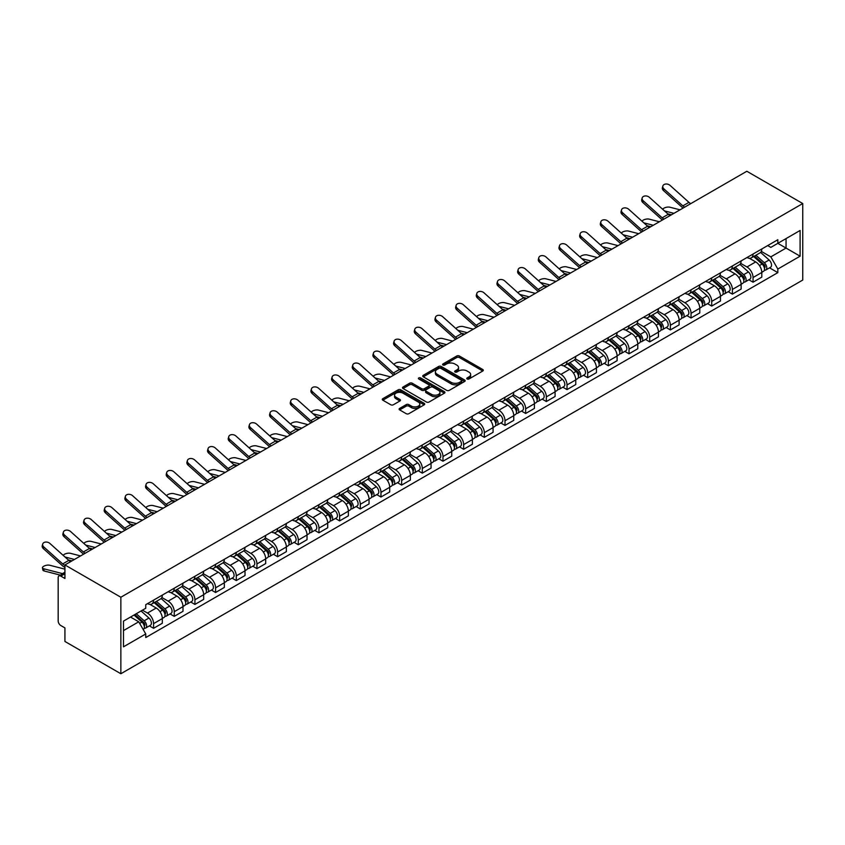 <?xml version="1.0" encoding="UTF-8"?>
<svg xmlns="http://www.w3.org/2000/svg" width="845" height="845" viewBox="0 0 845 845"><rect width="100%" height="100%" fill="white"/><g stroke="black" fill="none" stroke-linecap="round" stroke-linejoin="round"><path stroke-width="1.27" d="M467.137 378.993A1.289 0.739 0 0 0 468.954 378.993L482.78 371.008A1.838 1.067 0 0 0 483.319 370.258A1.838 1.067 0 0 0 482.78 369.508L459.363 355.988A1.838 1.067 0 0 0 456.765 355.988L442.949 363.973A1.289 0.739 0 0 0 442.569 364.501A1.289 0.739 0 0 0 442.949 365.019A1.289 0.739 0 0 0 444.766 365.019L446.551 363.994A5.883 3.401 0 0 1 454.874 363.994L456.828 365.114A5.883 3.401 0 0 1 458.55 367.522A5.883 3.401 0 0 1 456.828 369.92L455.043 370.955A1.289 0.739 0 0 0 454.663 371.483A1.289 0.739 0 0 0 455.043 372.011A1.289 0.739 0 0 0 456.86 372.011L458.655 370.976A5.883 3.401 0 0 1 466.979 370.976L468.922 372.096A5.883 3.401 0 0 1 470.654 374.504A5.883 3.401 0 0 1 468.922 376.902L467.137 377.937A1.289 0.739 0 0 0 466.757 378.465A1.289 0.739 0 0 0 467.137 378.993L467.137 377.937M399.664 408.41A1.838 1.067 0 0 0 399.125 409.16A1.838 1.067 0 0 0 399.664 409.909L406.234 413.701A1.838 1.067 0 0 0 408.832 413.701L424.179 404.839A1.838 1.067 0 0 0 424.718 404.09A1.838 1.067 0 0 0 424.179 403.34L400.773 389.82A1.838 1.067 0 0 0 398.175 389.82L382.817 398.682A1.838 1.067 0 0 0 382.278 399.431A1.838 1.067 0 0 0 382.817 400.181L390.76 404.766A1.838 1.067 0 0 0 393.358 404.766L399.928 400.974A1.838 1.067 0 0 0 400.467 400.224A1.838 1.067 0 0 0 399.928 399.474L395.988 397.203A4.922 2.841 0 0 1 394.552 395.196A4.922 2.841 0 0 1 397.583 392.566A4.922 2.841 0 0 1 402.949 393.178L418.359 402.083A4.922 2.841 0 0 1 419.807 404.09A4.922 2.841 0 0 1 416.765 406.72A4.922 2.841 0 0 1 411.399 406.096L408.832 404.618A1.838 1.067 0 0 0 406.234 404.618L399.664 408.41L399.664 409.909L406.234 406.149L406.234 404.618M120.856 597.235L64.928 564.946L746.832 171.26L802.75 203.539L120.856 597.235L120.856 673.74L802.75 280.054L802.75 203.539M446.688 390.348A1.838 1.067 0 0 0 449.286 390.348L464.634 381.486A1.838 1.067 0 0 0 465.172 380.736A1.838 1.067 0 0 0 464.634 379.986L441.227 366.466A1.838 1.067 0 0 0 438.618 366.466L423.271 375.328A1.838 1.067 0 0 0 422.732 376.078A1.838 1.067 0 0 0 423.271 376.828L446.688 390.348M419.3 379.268A1.289 0.739 0 0 1 420.609 379.447L420.609 377.916L444.407 391.668A1.838 1.067 0 0 1 444.945 392.418A1.838 1.067 0 0 1 444.407 393.168L429.059 402.03A1.838 1.067 0 0 1 426.461 402.03L403.044 388.51L403.044 387.01A1.838 1.067 0 0 0 402.505 387.76A1.838 1.067 0 0 0 403.044 388.51M403.044 387.01L409.614 383.218A1.838 1.067 0 0 1 412.212 383.218L421.708 388.7A1.838 1.067 0 0 0 424.317 388.7L428.668 386.186A1.838 1.067 0 0 0 429.207 385.426A1.838 1.067 0 0 0 428.668 384.676L418.782 378.972A1.289 0.739 0 0 1 418.412 378.444A1.289 0.739 0 0 1 419.204 377.757A1.289 0.739 0 0 1 420.609 377.916M64.928 564.946L64.928 578.487L60.819 576.121A3.75 2.165 -120 0 0 58.949 575.931A3.75 2.165 -120 0 0 58.178 577.653L58.178 620.948A3.75 2.165 -120 0 0 60.819 625.543L64.928 627.909L64.928 641.461L120.856 673.74M753.053 254.039A8.619 4.975 60 0 1 751.268 257.905L760.014 252.856A8.619 4.975 -120 0 0 761.799 248.99M740.643 263.323L746.959 266.967A8.619 4.975 60 0 1 753.053 277.53L761.799 272.47A8.619 4.975 -120 0 0 755.705 261.918L749.452 258.306M761.799 272.47L761.799 277.139L753.053 282.188L748.86 279.769M751.268 257.905A8.619 4.975 60 0 1 747.033 257.514M753.053 277.53L753.053 282.188M732.383 265.974A8.619 4.975 60 0 1 730.598 269.84L739.343 264.791A8.619 4.975 -120 0 0 741.128 260.925M728.189 291.705L732.383 294.123L741.128 289.075L741.128 284.406A8.619 4.975 -120 0 0 735.034 273.854L728.781 270.242M730.598 269.84A8.619 4.975 60 0 1 726.362 269.449M719.972 275.259L726.288 278.903A8.619 4.975 60 0 1 732.383 289.455L732.383 294.123M711.712 277.91A8.619 4.975 60 0 1 709.927 281.776L718.672 276.727A8.619 4.975 -120 0 0 720.458 272.861M707.519 303.64L711.712 306.059L720.458 301.01L720.458 296.341A8.619 4.975 -120 0 0 714.363 285.79L708.11 282.177M709.927 281.776A8.619 4.975 60 0 1 705.691 281.385M699.301 287.194L705.617 290.838A8.619 4.975 60 0 1 711.712 301.39L711.712 306.059M691.041 289.846A8.619 4.975 60 0 1 689.256 293.711L698.002 288.663A8.619 4.975 -120 0 0 699.787 284.797M686.848 315.576L691.041 317.995L699.787 312.946L699.787 308.277A8.619 4.975 -120 0 0 693.692 297.725L687.439 294.113M689.256 293.711A8.619 4.975 60 0 1 685.01 293.321M678.63 299.119L684.946 302.774A8.619 4.975 60 0 1 691.041 313.326L691.041 317.995M670.37 301.781A8.619 4.975 60 0 1 668.585 305.647L677.331 300.598A8.619 4.975 -120 0 0 679.116 296.722M666.177 327.511L670.37 329.93L679.116 324.881L679.116 320.213A8.619 4.975 -120 0 0 673.021 309.661L666.758 306.038M668.585 305.647A8.619 4.975 60 0 1 664.339 305.256M657.959 311.055L664.276 314.71A8.619 4.975 60 0 1 670.37 325.262L670.37 329.93M649.699 313.706A8.619 4.975 60 0 1 647.914 317.583L656.66 312.534A8.619 4.975 -120 0 0 658.445 308.657M645.506 339.447L649.699 341.866L658.445 336.817L658.445 332.148A8.619 4.975 -120 0 0 652.351 321.586L646.087 317.974M647.914 317.583A8.619 4.975 60 0 1 643.668 317.192M637.288 322.991L643.605 326.645A8.619 4.975 60 0 1 649.699 337.197L649.699 341.866M629.029 325.642A8.619 4.975 60 0 1 627.243 329.518L635.989 324.469A8.619 4.975 -120 0 0 637.774 320.593M624.835 351.383L629.029 353.801L637.774 348.753L637.774 344.084A8.619 4.975 -120 0 0 631.68 333.521L625.416 329.909M627.243 329.518A8.619 4.975 60 0 1 622.997 329.127M616.618 334.926L622.934 338.57A8.619 4.975 60 0 1 629.029 349.133L629.029 353.801M608.358 337.577A8.619 4.975 60 0 1 606.573 341.454L615.318 336.405A8.619 4.975 -120 0 0 617.103 332.529M604.164 363.318L608.358 365.737L617.103 360.688L617.103 356.02A8.619 4.975 -120 0 0 611.009 345.457L604.745 341.845M606.573 341.454A8.619 4.975 60 0 1 602.327 341.063M595.947 346.862L602.263 350.506A8.619 4.975 60 0 1 608.358 361.068L608.358 365.737M587.687 349.513A8.619 4.975 60 0 1 585.902 353.39L594.648 348.33A8.619 4.975 -120 0 0 596.433 344.464M583.494 375.243L587.687 377.673L596.433 372.624L596.433 367.955A8.619 4.975 -120 0 0 590.338 357.393L584.075 353.78M585.902 353.39A8.619 4.975 60 0 1 581.656 352.999M575.276 358.798L581.592 362.442A8.619 4.975 60 0 1 587.687 373.004L587.687 377.673M567.016 361.449A8.619 4.975 60 0 1 565.231 365.315L573.977 360.266A8.619 4.975 -120 0 0 575.762 356.4M562.823 387.179L567.016 389.608L575.762 384.549L575.762 379.891A8.619 4.975 -120 0 0 569.667 369.328L563.404 365.716M565.231 365.315A8.619 4.975 60 0 1 560.985 364.934M554.605 370.733L560.922 374.377A8.619 4.975 60 0 1 567.016 384.94L567.016 389.608M546.345 373.384A8.619 4.975 60 0 1 544.56 377.25L553.306 372.201A8.619 4.975 -120 0 0 555.091 368.336M542.152 399.115L546.345 401.533L555.091 396.485L555.091 391.826A8.619 4.975 -120 0 0 548.996 381.264L542.733 377.652M544.56 377.25A8.619 4.975 60 0 1 540.314 376.87M533.934 382.669L540.251 386.313A8.619 4.975 60 0 1 546.345 396.875L546.345 401.533M525.674 385.32A8.619 4.975 60 0 1 523.889 389.186L532.635 384.137A8.619 4.975 -120 0 0 534.42 380.271M521.481 411.05L525.674 413.469L534.42 408.42L534.42 403.752A8.619 4.975 -120 0 0 528.326 393.2L522.062 389.587M523.889 389.186A8.619 4.975 60 0 1 519.643 388.795M513.264 394.604L519.58 398.248A8.619 4.975 60 0 1 525.674 408.811L525.674 413.469M505.004 397.256A8.619 4.975 60 0 1 503.219 401.121L511.964 396.073A8.619 4.975 -120 0 0 513.749 392.207M500.81 422.986L505.004 425.405L513.749 420.356L513.749 415.687A8.619 4.975 -120 0 0 507.644 405.135L501.391 401.523M503.219 401.121A8.619 4.975 60 0 1 498.972 400.731M492.582 406.54L498.899 410.184A8.619 4.975 60 0 1 505.004 420.736L505.004 425.405M484.322 409.191A8.619 4.975 60 0 1 482.537 413.057L491.283 408.008A8.619 4.975 -120 0 0 493.068 404.142M480.129 434.921L484.322 437.34L493.068 432.291L493.068 427.623A8.619 4.975 -120 0 0 486.974 417.071L480.72 413.458M482.537 413.057A8.619 4.975 60 0 1 478.302 412.666M471.911 418.476L478.228 422.12A8.619 4.975 60 0 1 484.322 432.672L484.322 437.34M463.651 421.127A8.619 4.975 60 0 1 461.866 424.993L470.612 419.944A8.619 4.975 -120 0 0 472.397 416.078M459.458 446.857L463.651 449.276L472.397 444.227L472.397 439.558A8.619 4.975 -120 0 0 466.303 429.007L460.05 425.384M461.866 424.993A8.619 4.975 60 0 1 457.631 424.602M451.241 430.401L457.557 434.055A8.619 4.975 60 0 1 463.651 444.607L463.651 449.276M442.981 433.062A8.619 4.975 60 0 1 441.196 436.928L449.941 431.879A8.619 4.975 -120 0 0 451.726 428.003M438.787 458.793L442.981 461.212L451.726 456.163L451.726 451.494A8.619 4.975 -120 0 0 445.632 440.942L439.379 437.319M441.196 436.928A8.619 4.975 60 0 1 436.96 436.538M430.57 442.336L436.886 445.991A8.619 4.975 60 0 1 442.981 456.543L442.981 461.212M422.31 444.988A8.619 4.975 60 0 1 420.525 448.864L429.271 443.815A8.619 4.975 -120 0 0 431.056 439.939M418.117 470.728L422.31 473.147L431.056 468.098L431.056 463.43A8.619 4.975 -120 0 0 424.961 452.867L418.697 449.255M420.525 448.864A8.619 4.975 60 0 1 416.279 448.473M409.899 454.272L416.215 457.927A8.619 4.975 60 0 1 422.31 468.479L422.31 473.147M401.639 456.923A8.619 4.975 60 0 1 399.854 460.8L408.6 455.751A8.619 4.975 -120 0 0 410.385 451.874M397.446 482.664L401.639 485.083L410.385 480.034L410.385 475.365A8.619 4.975 -120 0 0 404.29 464.803L398.027 461.19M399.854 460.8A8.619 4.975 60 0 1 395.608 460.409M389.228 466.208L395.544 469.852A8.619 4.975 60 0 1 401.639 480.414L401.639 485.083M380.968 468.859A8.619 4.975 60 0 1 379.183 472.735L387.929 467.686A8.619 4.975 -120 0 0 389.714 463.81M376.775 494.6L380.968 497.018L389.714 491.97L389.714 487.301A8.619 4.975 -120 0 0 383.619 476.738L377.356 473.126M379.183 472.735A8.619 4.975 60 0 1 374.937 472.344M368.557 478.143L374.874 481.787A8.619 4.975 60 0 1 380.968 492.35L380.968 497.018M360.297 480.794A8.619 4.975 60 0 1 358.512 484.671L367.258 479.611A8.619 4.975 -120 0 0 369.043 475.746M356.104 506.525L360.297 508.954L369.043 503.905L369.043 499.237A8.619 4.975 -120 0 0 362.949 488.674L356.685 485.062M358.512 484.671A8.619 4.975 60 0 1 354.266 484.28M347.887 490.079L354.203 493.723A8.619 4.975 60 0 1 360.297 504.285L360.297 508.954M339.627 492.73A8.619 4.975 60 0 1 337.842 496.596L346.587 491.547A8.619 4.975 -120 0 0 348.372 487.681M335.433 518.46L339.627 520.89L348.372 515.83L348.372 511.172A8.619 4.975 -120 0 0 342.278 500.61L336.014 496.997M337.842 496.596A8.619 4.975 60 0 1 333.595 496.216M327.216 502.014L333.532 505.659A8.619 4.975 60 0 1 339.627 516.221L339.627 520.89M318.956 504.666A8.619 4.975 60 0 1 317.171 508.532L325.916 503.483A8.619 4.975 -120 0 0 327.702 499.617M314.762 530.396L318.956 532.815L327.702 527.766L327.702 523.108A8.619 4.975 -120 0 0 321.607 512.545L315.343 508.933M317.171 508.532A8.619 4.975 60 0 1 312.925 508.151M306.545 513.95L312.861 517.594A8.619 4.975 60 0 1 318.956 528.157L318.956 532.815M298.285 516.601A8.619 4.975 60 0 1 296.5 520.467L305.246 515.418A8.619 4.975 -120 0 0 307.031 511.552M294.092 542.332L298.285 544.75L307.031 539.701L307.031 535.033A8.619 4.975 -120 0 0 300.936 524.481L294.673 520.869M296.5 520.467A8.619 4.975 60 0 1 292.254 520.076M285.874 525.886L292.19 529.53A8.619 4.975 60 0 1 298.285 540.092L298.285 544.75M277.614 528.537A8.619 4.975 60 0 1 275.829 532.403L284.575 527.354A8.619 4.975 -120 0 0 286.36 523.488M273.421 554.267L277.614 556.686L286.36 551.637L286.36 546.968A8.619 4.975 -120 0 0 280.265 536.417L274.002 532.804M275.829 532.403A8.619 4.975 60 0 1 271.583 532.012M265.203 537.821L271.52 541.465A8.619 4.975 60 0 1 277.614 552.017L277.614 556.686M256.943 540.473A8.619 4.975 60 0 1 255.158 544.338L263.904 539.29A8.619 4.975 -120 0 0 265.689 535.424M252.75 566.203L256.943 568.622L265.689 563.573L265.689 558.904A8.619 4.975 -120 0 0 259.595 548.352L253.331 544.74M255.158 544.338A8.619 4.975 60 0 1 250.912 543.948M244.532 549.757L250.849 553.401A8.619 4.975 60 0 1 256.943 563.953L256.943 568.622M236.273 552.408A8.619 4.975 60 0 1 234.487 556.274L243.233 551.225A8.619 4.975 -120 0 0 245.008 547.359M232.079 578.138L236.273 580.557L245.018 575.508L245.018 570.84A8.619 4.975 -120 0 0 238.913 560.288L232.66 556.665M234.487 556.274A8.619 4.975 60 0 1 230.241 555.883M223.851 561.682L230.167 565.337A8.619 4.975 60 0 1 236.273 575.889L236.273 580.557M215.591 564.344A8.619 4.975 60 0 1 213.806 568.21L222.552 563.161A8.619 4.975 -120 0 0 224.337 559.284M211.398 590.074L215.591 592.493L224.337 587.444L224.337 582.775A8.619 4.975 -120 0 0 218.242 572.223L211.989 568.601M213.806 568.21A8.619 4.975 60 0 1 209.571 567.819M203.18 573.618L209.497 577.272A8.619 4.975 60 0 1 215.591 587.824L215.591 592.493M194.92 576.269A8.619 4.975 60 0 1 193.135 580.145L201.881 575.096A8.619 4.975 -120 0 0 203.666 571.22M190.727 602.01L194.92 604.428L203.666 599.38L203.666 594.711A8.619 4.975 -120 0 0 197.572 584.148L191.319 580.536M193.135 580.145A8.619 4.975 60 0 1 188.9 579.754M182.509 585.553L188.826 589.208A8.619 4.975 60 0 1 194.92 599.76L194.92 604.428M174.25 588.204A8.619 4.975 60 0 1 172.464 592.081L181.21 587.032A8.619 4.975 -120 0 0 182.995 583.156M170.056 613.945L174.25 616.364L182.995 611.315L182.995 606.647A8.619 4.975 -120 0 0 176.901 596.084L170.648 592.472M172.464 592.081A8.619 4.975 60 0 1 168.229 591.69M161.839 597.489L168.155 601.133A8.619 4.975 60 0 1 174.25 611.695L174.25 616.364M153.579 600.14A8.619 4.975 60 0 1 151.794 604.017L160.539 598.968A8.619 4.975 -120 0 0 162.325 595.091M149.385 625.881L153.579 628.3L162.325 623.251L162.325 618.582A8.619 4.975 -120 0 0 156.23 608.02L149.966 604.407M151.794 604.017A8.619 4.975 60 0 1 147.548 603.626M142.446 610.164L147.484 613.069A8.619 4.975 60 0 1 153.579 623.631L153.579 628.3M767.704 245.589L770.82 247.384L800.099 230.474L786.051 238.586L786.051 248.071L770.82 256.869L761.313 251.387M123.497 630.592L138.738 621.793L145.762 633.961L123.497 646.816L123.497 621.107L145.762 608.252L145.762 604.661L777.833 239.726L777.833 243.328L800.099 256.183L777.833 269.037L770.82 256.869M800.099 230.474L800.099 256.183M145.762 633.961L145.762 637.553L777.833 272.629L777.833 269.037M138.738 621.793L130.521 617.051M769.541 267.833L777.833 272.629M467.655 379.173L468.922 378.433A5.883 3.401 0 0 0 470.654 376.036L470.654 374.504M458.55 367.522L458.55 369.054A5.883 3.401 0 0 1 456.828 371.451L455.561 372.191M482.78 369.508L482.78 371.008L459.363 357.519A1.838 1.067 0 0 0 456.765 357.519L443.456 365.209M464.613 381.507L441.227 367.997A1.838 1.067 0 0 0 438.618 367.997L423.292 376.849M461.381 381.264A1.289 0.739 0 0 0 461.761 380.736A1.289 0.739 0 0 0 461.381 380.208L440.837 368.346A1.289 0.739 0 0 0 439.009 368.346L437.129 369.434A5.883 3.401 0 0 0 435.397 371.842A5.883 3.401 0 0 0 437.129 374.24L451.177 382.352A5.883 3.401 0 0 0 459.5 382.352L461.381 381.264L461.381 382.796A1.289 0.739 0 0 0 461.761 382.267L461.761 380.736M435.397 371.842L435.397 373.363A5.883 3.401 0 0 0 437.129 375.771L437.129 374.24M461.381 382.796L459.5 383.883A5.883 3.401 0 0 1 451.177 383.883L437.129 375.771M403.076 388.52L409.614 384.75L409.614 383.218M429.207 385.426L429.207 386.957A1.838 1.067 0 0 1 428.668 387.707L424.317 390.232A1.838 1.067 0 0 1 421.708 390.232L412.212 384.75A1.838 1.067 0 0 0 409.614 384.75M420.609 379.447L444.385 393.178M431.563 394.383A4.922 2.841 0 0 0 436.928 395.006A4.922 2.841 0 0 0 439.96 392.376A4.922 2.841 0 0 0 438.523 390.369L433.094 387.232A1.838 1.067 0 0 0 430.496 387.232L426.133 389.746A1.838 1.067 0 0 0 425.595 390.496A1.838 1.067 0 0 0 426.133 391.246L431.563 394.383L431.563 395.914A4.922 2.841 0 0 0 436.928 396.527A4.922 2.841 0 0 0 439.96 393.907L439.96 392.376M425.595 390.496L425.595 392.027A1.838 1.067 0 0 0 426.133 392.777L426.133 391.246M431.563 395.914L426.133 392.777M419.807 404.09L419.807 405.621A4.922 2.841 0 0 1 416.765 408.241A4.922 2.841 0 0 1 411.399 407.628L408.832 406.149A1.838 1.067 0 0 0 406.234 406.149M394.552 395.196L394.552 396.727A4.922 2.841 0 0 0 395.988 398.734L395.988 397.203M399.896 400.984L395.988 398.734M424.158 404.861L400.773 391.351A1.838 1.067 0 0 0 398.175 391.351L382.848 400.203M680.045 209.824L669.863 207.205A4.309 1.732 -11.9 0 0 665.691 207.458A4.309 1.732 -11.9 0 0 662.691 209.285M753.655 256.531L762.084 264.052A4.69 2.704 60 0 1 763.553 271.287L761.799 272.301M753.877 256.732L757.849 259.024M754.511 256.046L763.88 264.4A2.25 1.299 60 0 1 764.588 267.886A2.25 1.299 60 0 1 764.376 267.96M755.905 255.232L764.334 262.742A4.69 2.704 60 0 1 765.802 269.988A4.69 2.704 60 0 1 764.387 270.146M760.606 252.412L769.098 259.996A4.69 2.704 60 0 1 770.577 267.242L765.802 269.988M671.469 214.767L667.73 213.806M673.94 213.341L664.508 210.912M690.809 203.603A6.929 4.003 60 0 1 688.939 202.356L670.064 185.404A4.309 3.063 15.6 0 0 665.818 184.02A4.309 3.063 15.6 0 0 662.86 186.006A4.309 3.063 15.6 0 0 663.959 188.931L663.505 190.579A4.309 3.063 -164.4 0 1 662.395 187.664L662.86 186.006M684.714 207.12A6.929 4.003 60 0 1 682.844 205.874L663.959 188.931M683.056 208.081A9.369 5.408 60 0 1 682.38 207.521L663.505 190.579M659.364 221.76L649.192 219.14A4.309 1.732 -11.9 0 0 645.02 219.394A4.309 1.732 -11.9 0 0 642.02 221.221M732.985 268.467L741.403 275.988A4.69 2.704 60 0 1 742.882 283.223L741.128 284.237M733.206 268.668L737.178 270.949M733.83 267.971L743.209 276.336A2.25 1.299 60 0 1 743.917 279.811A2.25 1.299 60 0 1 743.706 279.896M735.235 267.168L743.663 274.678A4.69 2.704 60 0 1 745.132 281.924A4.69 2.704 60 0 1 743.716 282.072M739.935 264.348L748.427 271.932A4.69 2.704 60 0 1 749.906 279.167L745.132 281.924M650.798 226.703L647.059 225.742M653.269 225.277L643.837 222.848M638.693 233.685L628.522 231.076A4.309 1.732 -11.9 0 0 624.349 231.329A4.309 1.732 -11.9 0 0 621.35 233.157M712.314 280.403L720.732 287.913A4.69 2.704 60 0 1 722.211 295.158L720.458 296.172M712.536 280.603L716.497 282.885M713.159 279.906L722.538 288.272A2.25 1.299 60 0 1 723.246 291.747A2.25 1.299 60 0 1 723.035 291.831M714.564 279.103L722.993 286.613A4.69 2.704 60 0 1 724.461 293.859A4.69 2.704 60 0 1 723.045 294.007M719.264 276.283L727.756 283.867A4.69 2.704 60 0 1 729.235 291.103L724.461 293.859M630.127 238.639L626.388 237.677M632.599 237.213L623.166 234.783M618.022 245.62L607.851 243.011A4.309 1.732 -11.9 0 0 603.679 243.265A4.309 1.732 -11.9 0 0 600.679 245.092M691.643 292.338L700.061 299.848A4.69 2.704 60 0 1 701.54 307.094L699.787 308.108M691.865 292.539L695.826 294.82M692.488 291.842L701.868 300.207A2.25 1.299 60 0 1 702.575 303.682A2.25 1.299 60 0 1 702.364 303.767M693.893 291.039L702.322 298.549A4.69 2.704 60 0 1 703.79 305.795A4.69 2.704 60 0 1 702.375 305.943M698.593 288.219L707.085 295.792A4.69 2.704 60 0 1 708.554 303.038L703.79 305.795M609.456 250.574L605.717 249.613M611.928 249.148L602.496 246.719M670.138 215.538A6.929 4.003 60 0 1 668.268 214.292L649.382 197.339A4.309 3.063 15.6 0 0 645.147 195.956A4.309 3.063 15.6 0 0 642.189 197.941A4.309 3.063 15.6 0 0 643.288 200.856L642.834 202.515A4.309 3.063 -164.4 0 1 641.725 199.6L642.189 197.941M664.043 219.056A6.929 4.003 60 0 1 662.174 217.809L643.288 200.856M662.385 220.017A9.369 5.408 60 0 1 661.709 219.457L642.834 202.515M649.467 227.474A6.929 4.003 60 0 1 647.597 226.228L628.712 209.275A4.309 3.063 15.6 0 0 624.476 207.881A4.309 3.063 15.6 0 0 621.519 209.877A4.309 3.063 15.6 0 0 622.617 212.792L622.163 214.45A4.309 3.063 -164.4 0 1 621.054 211.535L621.519 209.877M643.372 230.991A6.929 4.003 60 0 1 641.503 229.745L622.617 212.792M641.714 231.952A9.369 5.408 60 0 1 641.038 231.393L622.163 214.45M628.796 239.41A6.929 4.003 60 0 1 626.927 238.153L608.041 221.21A4.309 3.063 15.6 0 0 603.805 219.816A4.309 3.063 15.6 0 0 600.848 221.812A4.309 3.063 15.6 0 0 601.946 224.728L601.492 226.386A4.309 3.063 -164.4 0 1 600.383 223.46L600.848 221.812M622.702 242.927A6.929 4.003 60 0 1 620.832 241.681L601.946 224.728M621.033 243.888A9.369 5.408 60 0 1 620.367 243.328L601.492 226.386M597.352 257.556L587.18 254.947A4.309 1.732 -11.9 0 0 583.008 255.201A4.309 1.732 -11.9 0 0 580.008 257.028M670.972 304.274L679.391 311.784A4.69 2.704 60 0 1 680.859 319.03L679.116 320.044M671.194 304.464L675.155 306.756M671.817 303.777L681.197 312.143A2.25 1.299 60 0 1 681.894 315.618A2.25 1.299 60 0 1 681.693 315.703M673.222 302.964L681.651 310.485A4.69 2.704 60 0 1 683.119 317.731A4.69 2.704 60 0 1 681.704 317.878M677.922 300.155L686.415 307.728A4.69 2.704 60 0 1 687.883 314.974L683.119 317.731M588.785 262.51L585.046 261.549M591.257 261.073L581.814 258.654M576.681 269.492L566.509 266.872A4.309 1.732 -11.9 0 0 562.337 267.136A4.309 1.732 -11.9 0 0 559.337 268.963M650.301 316.21L658.72 323.719A4.69 2.704 60 0 1 660.188 330.965L658.445 331.979M650.523 316.4L654.484 318.692M651.146 315.713L660.526 324.079A2.25 1.299 60 0 1 661.223 327.554A2.25 1.299 60 0 1 661.022 327.638M652.551 314.9L660.97 322.42A4.69 2.704 60 0 1 662.448 329.666A4.69 2.704 60 0 1 661.033 329.814M657.252 312.08L665.744 319.663A4.69 2.704 60 0 1 667.212 326.909L662.448 329.666M568.115 274.445L564.375 273.474M570.586 273.009L561.143 270.59M608.125 251.345A6.929 4.003 60 0 1 606.256 250.088L587.37 233.146A4.309 3.063 15.6 0 0 583.135 231.752A4.309 3.063 15.6 0 0 580.177 233.748A4.309 3.063 15.6 0 0 581.275 236.663L580.821 238.322A4.309 3.063 -164.4 0 1 579.712 235.396L580.177 233.748M602.031 254.863A6.929 4.003 60 0 1 600.161 253.606L581.275 236.663M600.362 255.824A9.369 5.408 60 0 1 599.696 255.264L580.821 238.322M587.455 263.281A6.929 4.003 60 0 1 585.585 262.024L566.699 245.082A4.309 3.063 15.6 0 0 562.464 243.687A4.309 3.063 15.6 0 0 559.506 245.684A4.309 3.063 15.6 0 0 560.605 248.599L560.14 250.247A4.309 3.063 -164.4 0 1 559.041 247.331L559.506 245.684M581.36 266.798A6.929 4.003 60 0 1 579.48 265.541L560.605 248.599M579.691 267.759A9.369 5.408 60 0 1 579.026 267.2L560.14 250.247M556.01 281.427L545.838 278.808A4.309 1.732 -11.9 0 0 541.666 279.072A4.309 1.732 -11.9 0 0 538.666 280.889M629.631 328.135L638.049 335.655A4.69 2.704 60 0 1 639.517 342.901L637.774 343.904M629.852 328.335L633.813 330.627M630.476 327.649L639.845 336.014A2.25 1.299 60 0 1 640.552 339.489A2.25 1.299 60 0 1 640.352 339.574M631.88 326.835L640.299 334.356A4.69 2.704 60 0 1 641.777 341.602A4.69 2.704 60 0 1 640.362 341.75M636.581 324.015L645.073 331.599A4.69 2.704 60 0 1 646.541 338.845L641.777 341.602M547.444 286.37L543.705 285.409M549.915 284.945L540.473 282.515M535.339 293.363L525.157 290.743A4.309 1.732 -11.9 0 0 520.985 290.997A4.309 1.732 -11.9 0 0 517.996 292.824M608.96 340.07L617.378 347.591A4.69 2.704 60 0 1 618.846 354.837L617.103 355.84M609.182 340.271L613.143 342.563M609.805 339.584L619.174 347.95A2.25 1.299 60 0 1 619.881 351.425A2.25 1.299 60 0 1 619.681 351.509M611.21 338.771L619.628 346.292A4.69 2.704 60 0 1 621.107 353.537A4.69 2.704 60 0 1 619.691 353.685M615.899 335.951L624.402 343.535A4.69 2.704 60 0 1 625.87 350.781L621.107 353.537M526.773 298.306L523.023 297.345M529.245 296.88L519.802 294.451M514.668 305.298L504.486 302.679A4.309 1.732 -11.9 0 0 500.314 302.933A4.309 1.732 -11.9 0 0 497.325 304.76M588.278 352.006L596.707 359.526A4.69 2.704 60 0 1 598.176 366.772L596.433 367.776M588.511 352.207L592.472 354.499M589.134 351.52L598.503 359.885A2.25 1.299 60 0 1 599.211 363.361A2.25 1.299 60 0 1 599.01 363.445M590.539 350.707L598.957 358.227A4.69 2.704 60 0 1 600.425 365.473A4.69 2.704 60 0 1 599.01 365.621M595.229 347.887L603.731 355.47A4.69 2.704 60 0 1 605.2 362.716L600.425 365.473M506.102 310.242L502.352 309.281M508.574 308.816L499.131 306.386M493.998 317.234L483.815 314.615A4.309 1.732 -11.9 0 0 479.643 314.868A4.309 1.732 -11.9 0 0 476.654 316.695M567.608 363.941L576.036 371.462A4.69 2.704 60 0 1 577.505 378.708L575.762 379.711M567.829 364.142L571.801 366.434M568.463 363.456L577.832 371.821A2.25 1.299 60 0 1 578.54 375.296A2.25 1.299 60 0 1 578.339 375.37M569.868 362.642L578.286 370.163A4.69 2.704 60 0 1 579.754 377.409A4.69 2.704 60 0 1 578.339 377.557M574.558 359.822L583.061 367.406A4.69 2.704 60 0 1 584.529 374.652L579.754 377.409M485.431 322.177L481.682 321.216M487.903 320.751L478.46 318.322M473.327 329.17L463.144 326.55A4.309 1.732 -11.9 0 0 458.972 326.804A4.309 1.732 -11.9 0 0 455.973 328.631M546.937 375.877L555.366 383.398A4.69 2.704 60 0 1 556.834 390.643L555.091 391.647M547.159 376.078L551.13 378.37M547.792 375.391L557.161 383.746A2.25 1.299 60 0 1 557.869 387.232A2.25 1.299 60 0 1 557.668 387.306M549.197 374.578L557.615 382.098A4.69 2.704 60 0 1 559.084 389.334A4.69 2.704 60 0 1 557.668 389.492M553.887 371.758L562.39 379.342A4.69 2.704 60 0 1 563.858 386.587L559.084 389.334M464.761 334.113L461.011 333.152M467.232 332.687L457.789 330.258M452.656 341.105L442.474 338.486A4.309 1.732 -11.9 0 0 438.301 338.739A4.309 1.732 -11.9 0 0 435.302 340.567M526.266 387.813L534.695 395.333A4.69 2.704 60 0 1 536.163 402.569L534.41 403.583M526.488 388.013L530.459 390.305M527.122 387.327L536.49 395.682A2.25 1.299 60 0 1 537.198 399.167A2.25 1.299 60 0 1 536.987 399.241M528.516 386.514L536.945 394.024A4.69 2.704 60 0 1 538.413 401.269A4.69 2.704 60 0 1 536.997 401.428M533.216 383.693L541.719 391.277A4.69 2.704 60 0 1 543.187 398.523L538.413 401.269M444.079 346.049L440.34 345.087M446.561 344.623L437.118 342.193M431.985 353.041L421.803 350.421A4.309 1.732 -11.9 0 0 417.631 350.675A4.309 1.732 -11.9 0 0 414.631 352.502M505.595 399.748L514.024 407.269A4.69 2.704 60 0 1 515.492 414.504L513.739 415.518M505.817 399.949L509.788 402.231M506.451 399.252L515.82 407.617A2.25 1.299 60 0 1 516.527 411.092A2.25 1.299 60 0 1 516.316 411.177M507.845 398.449L516.274 405.959A4.69 2.704 60 0 1 517.742 413.205A4.69 2.704 60 0 1 516.327 413.353M512.545 395.629L521.048 403.213A4.69 2.704 60 0 1 522.516 410.448L517.742 413.205M423.408 357.984L419.669 357.023M425.891 356.558L416.448 354.129M411.314 364.966L401.132 362.357A4.309 1.732 -11.9 0 0 396.96 362.611A4.309 1.732 -11.9 0 0 393.96 364.438M484.924 411.684L493.353 419.194A4.69 2.704 60 0 1 494.821 426.44L493.068 427.454M485.146 411.885L489.118 414.166M485.78 411.188L495.149 419.553A2.25 1.299 60 0 1 495.857 423.028A2.25 1.299 60 0 1 495.645 423.113M487.174 410.385L495.603 417.895A4.69 2.704 60 0 1 497.071 425.141A4.69 2.704 60 0 1 495.656 425.288M491.874 407.565L500.367 415.149A4.69 2.704 60 0 1 501.845 422.384L497.071 425.141M402.738 369.92L398.998 368.959M405.209 368.494L395.777 366.065M566.784 275.206A6.929 4.003 60 0 1 564.904 273.96L546.028 257.017A4.309 3.063 15.6 0 0 541.793 255.623A4.309 3.063 15.6 0 0 538.825 257.619A4.309 3.063 15.6 0 0 539.934 260.535L539.469 262.182A4.309 3.063 -164.4 0 1 538.371 259.267L538.825 257.619M560.689 278.734A6.929 4.003 60 0 1 558.809 277.477L539.934 260.535M559.02 279.684A9.369 5.408 60 0 1 558.355 279.135L539.469 262.182M546.113 287.142A6.929 4.003 60 0 1 544.233 285.895L525.358 268.953A4.309 3.063 15.6 0 0 521.122 267.559A4.309 3.063 15.6 0 0 518.154 269.555A4.309 3.063 15.6 0 0 519.263 272.47L518.798 274.118A4.309 3.063 -164.4 0 1 517.7 271.203L518.154 269.555M540.018 290.669A6.929 4.003 60 0 1 538.138 289.412L519.263 272.47M538.349 291.62A9.369 5.408 60 0 1 537.684 291.071L518.798 274.118M525.442 299.077A6.929 4.003 60 0 1 523.562 297.831L504.687 280.889A4.309 3.063 15.6 0 0 500.441 279.494A4.309 3.063 15.6 0 0 497.483 281.491A4.309 3.063 15.6 0 0 498.592 284.406L498.127 286.054A4.309 3.063 -164.4 0 1 497.029 283.138L497.483 281.491M519.337 302.594A6.929 4.003 60 0 1 517.467 301.348L498.592 284.406M517.679 303.556A9.369 5.408 60 0 1 517.013 302.996L498.127 286.054M504.761 311.013A6.929 4.003 60 0 1 502.891 309.766L484.016 292.824A4.309 3.063 15.6 0 0 479.77 291.43A4.309 3.063 15.6 0 0 476.812 293.426A4.309 3.063 15.6 0 0 477.921 296.341L477.457 297.989A4.309 3.063 -164.4 0 1 476.358 295.074L476.812 293.426M498.666 314.53A6.929 4.003 60 0 1 496.797 313.284L477.921 296.341M497.008 315.491A9.369 5.408 60 0 1 496.342 314.932L477.457 297.989M484.09 322.948A6.929 4.003 60 0 1 482.22 321.702L463.345 304.749A4.309 3.063 15.6 0 0 459.099 303.366A4.309 3.063 15.6 0 0 456.142 305.351A4.309 3.063 15.6 0 0 457.251 308.277L456.786 309.925A4.309 3.063 -164.4 0 1 455.687 307.01L456.142 305.351M477.995 326.466A6.929 4.003 60 0 1 476.126 325.219L457.251 308.277M476.337 327.427A9.369 5.408 60 0 1 475.661 326.867L456.786 309.925M463.419 334.884A6.929 4.003 60 0 1 461.55 333.638L442.674 316.685A4.309 3.063 15.6 0 0 438.428 315.301A4.309 3.063 15.6 0 0 435.471 317.287A4.309 3.063 15.6 0 0 436.58 320.213L436.115 321.861A4.309 3.063 -164.4 0 1 435.006 318.945L435.471 317.287M457.325 338.401A6.929 4.003 60 0 1 455.455 337.155L436.58 320.213M455.666 339.363A9.369 5.408 60 0 1 454.99 338.803L436.115 321.861M442.748 346.82A6.929 4.003 60 0 1 440.879 345.573L422.004 328.62A4.309 3.063 15.6 0 0 417.757 327.237A4.309 3.063 15.6 0 0 414.8 329.223A4.309 3.063 15.6 0 0 415.909 332.138L415.444 333.796A4.309 3.063 -164.4 0 1 414.335 330.881L414.8 329.223M436.654 350.337A6.929 4.003 60 0 1 434.784 349.091L415.909 332.138M434.995 351.298A9.369 5.408 60 0 1 434.319 350.738L415.444 333.796M422.077 358.755A6.929 4.003 60 0 1 420.208 357.498L401.333 340.556A4.309 3.063 15.6 0 0 397.087 339.162A4.309 3.063 15.6 0 0 394.129 341.158A4.309 3.063 15.6 0 0 395.228 344.073L394.773 345.732A4.309 3.063 -164.4 0 1 393.664 342.816L394.129 341.158M415.983 362.273A6.929 4.003 60 0 1 414.113 361.026L395.228 344.073M414.325 363.234A9.369 5.408 60 0 1 413.649 362.674L394.773 345.732M390.633 376.902L380.461 374.293A4.309 1.732 -11.9 0 0 376.289 374.546A4.309 1.732 -11.9 0 0 373.289 376.374M464.254 423.62L472.672 431.13A4.69 2.704 60 0 1 474.151 438.375L472.397 439.389M464.475 423.82L468.436 426.102M465.099 423.123L474.478 431.489A2.25 1.299 60 0 1 475.186 434.964A2.25 1.299 60 0 1 474.974 435.048M466.503 422.32L474.932 429.83A4.69 2.704 60 0 1 476.4 437.076A4.69 2.704 60 0 1 474.985 437.224M471.204 419.5L479.696 427.074A4.69 2.704 60 0 1 481.175 434.319L476.4 437.076M382.067 381.855L378.328 380.894M384.538 380.43L375.106 378M369.962 388.837L359.79 386.228A4.309 1.732 -11.9 0 0 355.618 386.482A4.309 1.732 -11.9 0 0 352.618 388.309M443.583 435.555L452.001 443.065A4.69 2.704 60 0 1 453.48 450.311L451.726 451.325M443.805 435.745L447.765 438.037M444.428 435.059L453.807 443.424A2.25 1.299 60 0 1 454.515 446.899A2.25 1.299 60 0 1 454.304 446.984M445.833 434.245L454.261 441.766A4.69 2.704 60 0 1 455.73 449.012A4.69 2.704 60 0 1 454.314 449.16M450.533 431.436L459.025 439.009A4.69 2.704 60 0 1 460.504 446.255L455.73 449.012M361.396 393.791L357.657 392.83M363.868 392.355L354.435 389.936M349.291 400.773L339.12 398.153A4.309 1.732 -11.9 0 0 334.947 398.417A4.309 1.732 -11.9 0 0 331.948 400.245M422.912 447.491L431.33 455.001A4.69 2.704 60 0 1 432.809 462.247L431.056 463.261M423.134 447.681L427.095 449.973M423.757 446.994L433.136 455.36A2.25 1.299 60 0 1 433.834 458.835A2.25 1.299 60 0 1 433.633 458.919M425.162 446.181L433.591 453.702A4.69 2.704 60 0 1 435.059 460.947A4.69 2.704 60 0 1 433.643 461.095M429.862 443.361L438.354 450.945A4.69 2.704 60 0 1 439.822 458.191L435.059 460.947M340.725 405.727L336.986 404.755M343.197 404.29L333.764 401.871M328.62 412.709L318.449 410.089A4.309 1.732 -11.9 0 0 314.277 410.353A4.309 1.732 -11.9 0 0 311.277 412.17M402.241 459.416L410.659 466.936A4.69 2.704 60 0 1 412.128 474.182L410.385 475.186M402.463 459.617L406.424 461.909M403.086 458.93L412.466 467.296A2.25 1.299 60 0 1 413.163 470.771A2.25 1.299 60 0 1 412.962 470.855M404.491 458.117L412.92 465.637A4.69 2.704 60 0 1 414.388 472.883A4.69 2.704 60 0 1 412.973 473.031M409.191 455.297L417.683 462.88A4.69 2.704 60 0 1 419.152 470.126L414.388 472.883M320.054 417.652L316.315 416.691M322.526 416.226L313.083 413.796M307.95 424.644L297.778 422.025A4.309 1.732 -11.9 0 0 293.606 422.278A4.309 1.732 -11.9 0 0 290.606 424.105M381.57 471.352L389.989 478.872A4.69 2.704 60 0 1 391.457 486.118L389.714 487.121M381.792 471.552L385.753 473.844M382.415 470.866L391.795 479.231A2.25 1.299 60 0 1 392.492 482.706A2.25 1.299 60 0 1 392.291 482.791M383.82 470.052L392.238 477.573A4.69 2.704 60 0 1 393.717 484.819A4.69 2.704 60 0 1 392.302 484.967M388.52 467.232L397.013 474.816A4.69 2.704 60 0 1 398.481 482.062L393.717 484.819M299.383 429.587L295.644 428.626M301.855 428.161L292.412 425.732M287.279 436.58L277.107 433.96A4.309 1.732 -11.9 0 0 272.935 434.214A4.309 1.732 -11.9 0 0 269.935 436.041M360.899 483.287L369.318 490.808A4.69 2.704 60 0 1 370.786 498.054L369.043 499.057M361.121 483.488L365.082 485.78M361.745 482.801L371.113 491.167A2.25 1.299 60 0 1 371.821 494.642A2.25 1.299 60 0 1 371.62 494.726M363.149 481.988L371.568 489.508A4.69 2.704 60 0 1 373.046 496.754A4.69 2.704 60 0 1 371.631 496.902M367.85 479.168L376.342 486.752A4.69 2.704 60 0 1 377.81 493.998L373.046 496.754M278.713 441.523L274.963 440.562M281.184 440.097L271.741 437.668M266.608 448.515L256.426 445.896A4.309 1.732 -11.9 0 0 252.254 446.149A4.309 1.732 -11.9 0 0 249.264 447.977M340.229 495.223L348.647 502.743A4.69 2.704 60 0 1 350.115 509.989L348.372 510.993M340.45 495.423L344.411 497.716M341.074 494.737L350.443 503.102A2.25 1.299 60 0 1 351.15 506.577A2.25 1.299 60 0 1 350.95 506.651M342.478 493.924L350.897 501.444A4.69 2.704 60 0 1 352.376 508.69A4.69 2.704 60 0 1 350.96 508.838M347.168 491.103L355.671 498.687A4.69 2.704 60 0 1 357.139 505.933L352.376 508.69M258.042 453.459L254.292 452.497M260.513 452.033L251.071 449.603M245.937 460.451L235.755 457.832A4.309 1.732 -11.9 0 0 231.583 458.085A4.309 1.732 -11.9 0 0 228.594 459.912M319.547 507.158L327.976 514.679A4.69 2.704 60 0 1 329.444 521.925L327.702 522.928M319.78 507.359L323.741 509.651M320.403 506.673L329.772 515.028A2.25 1.299 60 0 1 330.479 518.513A2.25 1.299 60 0 1 330.279 518.587M321.808 505.859L330.226 513.38A4.69 2.704 60 0 1 331.694 520.615A4.69 2.704 60 0 1 330.279 520.774M326.497 503.039L335 510.623A4.69 2.704 60 0 1 336.468 517.869L331.694 520.615M237.371 465.394L233.621 464.433M239.843 463.968L230.4 461.539M225.266 472.387L215.084 469.767A4.309 1.732 -11.9 0 0 210.912 470.021A4.309 1.732 -11.9 0 0 207.923 471.848M298.876 519.094L307.305 526.615A4.69 2.704 60 0 1 308.774 533.85L307.031 534.864M299.098 519.295L303.07 521.587M299.732 518.608L309.101 526.963A2.25 1.299 60 0 1 309.809 530.449A2.25 1.299 60 0 1 309.608 530.523M301.137 517.795L309.555 525.305A4.69 2.704 60 0 1 311.023 532.551A4.69 2.704 60 0 1 309.608 532.709M305.827 514.975L314.329 522.559A4.69 2.704 60 0 1 315.798 529.804L311.023 532.551M216.7 477.33L212.951 476.369M219.172 475.904L209.729 473.475M204.596 484.322L194.413 481.703A4.309 1.732 -11.9 0 0 190.241 481.956A4.309 1.732 -11.9 0 0 187.241 483.784M278.206 531.03L286.635 538.54A4.69 2.704 60 0 1 288.103 545.785L286.36 546.799M278.428 531.23L282.399 533.512M279.061 530.533L288.43 538.899A2.25 1.299 60 0 1 289.138 542.374A2.25 1.299 60 0 1 288.937 542.458M280.466 529.73L288.884 537.24A4.69 2.704 60 0 1 290.353 544.486A4.69 2.704 60 0 1 288.937 544.634M285.156 526.91L293.659 534.494A4.69 2.704 60 0 1 295.127 541.729L290.353 544.486M196.019 489.266L192.28 488.304M198.501 487.84L189.058 485.41M183.925 496.247L173.743 493.638A4.309 1.732 -11.9 0 0 169.57 493.892A4.309 1.732 -11.9 0 0 166.571 495.719M257.535 542.965L265.964 550.475A4.69 2.704 60 0 1 267.432 557.721L265.679 558.735M257.757 543.166L261.728 545.447M258.39 542.469L267.759 550.834A2.25 1.299 60 0 1 268.467 554.309A2.25 1.299 60 0 1 268.256 554.394M259.785 541.666L268.214 549.176A4.69 2.704 60 0 1 269.682 556.422A4.69 2.704 60 0 1 268.266 556.57M264.485 538.846L272.988 546.43A4.69 2.704 60 0 1 274.456 553.665L269.682 556.422M175.348 501.201L171.609 500.24M177.83 499.775L168.387 497.346M163.254 508.183L153.072 505.574A4.309 1.732 -11.9 0 0 148.9 505.828A4.309 1.732 -11.9 0 0 145.9 507.655M236.864 554.901L245.293 562.411A4.69 2.704 60 0 1 246.761 569.657L245.008 570.671M237.086 555.102L241.057 557.383M237.72 554.404L247.089 562.77A2.25 1.299 60 0 1 247.796 566.245A2.25 1.299 60 0 1 247.585 566.33M239.114 553.602L247.543 561.112A4.69 2.704 60 0 1 249.011 568.358A4.69 2.704 60 0 1 247.596 568.505M243.814 550.782L252.317 558.355A4.69 2.704 60 0 1 253.785 565.601L249.011 568.358M154.677 513.137L150.938 512.176M157.159 511.711L147.717 509.281M142.583 520.119L132.401 517.51A4.309 1.732 -11.9 0 0 128.229 517.763A4.309 1.732 -11.9 0 0 125.229 519.591M216.193 566.837L224.622 574.346A4.69 2.704 60 0 1 226.09 581.592L224.337 582.606M216.415 567.027L220.387 569.319M217.049 566.34L226.418 574.706A2.25 1.299 60 0 1 227.125 578.181A2.25 1.299 60 0 1 226.914 578.265M218.443 565.527L226.872 573.047A4.69 2.704 60 0 1 228.34 580.293A4.69 2.704 60 0 1 226.925 580.441M223.143 562.717L231.636 570.29A4.69 2.704 60 0 1 233.114 577.536L228.34 580.293M134.006 525.072L130.267 524.111M136.478 523.636L127.046 521.217M121.902 532.054L111.73 529.435A4.309 1.732 -11.9 0 0 107.558 529.699A4.309 1.732 -11.9 0 0 104.558 531.526M195.522 578.772L203.941 586.282A4.69 2.704 60 0 1 205.419 593.528L203.666 594.542M195.744 578.962L199.705 581.254M196.367 578.276L205.747 586.641A2.25 1.299 60 0 1 206.455 590.116A2.25 1.299 60 0 1 206.243 590.201M197.772 577.462L206.201 584.983A4.69 2.704 60 0 1 207.669 592.229A4.69 2.704 60 0 1 206.254 592.377M202.473 574.642L210.965 582.226A4.69 2.704 60 0 1 212.444 589.472L207.669 592.229M113.336 537.008L109.596 536.036M115.807 535.572L106.375 533.153M101.231 543.99L91.059 541.37A4.309 1.732 -11.9 0 0 86.887 541.634A4.309 1.732 -11.9 0 0 83.887 543.451M174.852 590.697L183.27 598.218A4.69 2.704 60 0 1 184.749 605.464L182.995 606.467M175.073 590.898L179.034 593.19M175.697 590.211L185.076 598.577A2.25 1.299 60 0 1 185.784 602.052A2.25 1.299 60 0 1 185.573 602.136M177.101 589.398L185.53 596.919A4.69 2.704 60 0 1 186.998 604.164A4.69 2.704 60 0 1 185.583 604.312M181.802 586.578L190.294 594.162A4.69 2.704 60 0 1 191.773 601.408L186.998 604.164M92.665 548.933L88.926 547.972M95.136 547.507L85.704 545.078M401.407 370.691A6.929 4.003 60 0 1 399.537 369.434L380.651 352.492A4.309 3.063 15.6 0 0 376.416 351.097A4.309 3.063 15.6 0 0 373.458 353.094A4.309 3.063 15.6 0 0 374.557 356.009L374.103 357.667A4.309 3.063 -164.4 0 1 372.994 354.742L373.458 353.094M395.312 374.208A6.929 4.003 60 0 1 393.443 372.962L374.557 356.009M393.654 375.169A9.369 5.408 60 0 1 392.978 374.61L374.103 357.667M380.736 382.627A6.929 4.003 60 0 1 378.866 381.37L359.981 364.427A4.309 3.063 15.6 0 0 355.745 363.033A4.309 3.063 15.6 0 0 352.787 365.029A4.309 3.063 15.6 0 0 353.886 367.945L353.432 369.603A4.309 3.063 -164.4 0 1 352.323 366.677L352.787 365.029M374.641 386.144A6.929 4.003 60 0 1 372.772 384.887L353.886 367.945M372.972 387.105A9.369 5.408 60 0 1 372.307 386.545L353.432 369.603M360.065 394.562A6.929 4.003 60 0 1 358.195 393.305L339.31 376.363A4.309 3.063 15.6 0 0 335.074 374.969A4.309 3.063 15.6 0 0 332.117 376.965A4.309 3.063 15.6 0 0 333.215 379.88L332.761 381.528A4.309 3.063 -164.4 0 1 331.652 378.613L332.117 376.965M353.97 398.079A6.929 4.003 60 0 1 352.101 396.823L333.215 379.88M352.302 399.041A9.369 5.408 60 0 1 351.636 398.481L332.761 381.528M339.394 406.487A6.929 4.003 60 0 1 337.525 405.241L318.639 388.299A4.309 3.063 15.6 0 0 314.403 386.904A4.309 3.063 15.6 0 0 311.446 388.901A4.309 3.063 15.6 0 0 312.544 391.816L312.09 393.464A4.309 3.063 -164.4 0 1 310.981 390.548L311.446 388.901M333.3 410.015A6.929 4.003 60 0 1 331.43 408.758L312.544 391.816M331.631 410.966A9.369 5.408 60 0 1 330.965 410.416L312.09 393.464M318.723 418.423A6.929 4.003 60 0 1 316.854 417.176L297.968 400.234A4.309 3.063 15.6 0 0 293.733 398.84A4.309 3.063 15.6 0 0 290.775 400.836A4.309 3.063 15.6 0 0 291.874 403.752L291.409 405.399A4.309 3.063 -164.4 0 1 290.31 402.484L290.775 400.836M312.629 421.951A6.929 4.003 60 0 1 310.749 420.694L291.874 403.752M310.96 422.901A9.369 5.408 60 0 1 310.295 422.352L291.409 405.399M298.053 430.358A6.929 4.003 60 0 1 296.172 429.112L277.297 412.17A4.309 3.063 15.6 0 0 273.062 410.776A4.309 3.063 15.6 0 0 270.094 412.772A4.309 3.063 15.6 0 0 271.203 415.687L270.738 417.335A4.309 3.063 -164.4 0 1 269.639 414.42L270.094 412.772M291.958 433.876A6.929 4.003 60 0 1 290.078 432.629L271.203 415.687M290.289 434.837A9.369 5.408 60 0 1 289.624 434.277L270.738 417.335M277.382 442.294A6.929 4.003 60 0 1 275.502 441.048L256.626 424.105A4.309 3.063 15.6 0 0 252.391 422.711A4.309 3.063 15.6 0 0 249.423 424.708A4.309 3.063 15.6 0 0 250.532 427.623L250.067 429.271A4.309 3.063 -164.4 0 1 248.969 426.355L249.423 424.708M271.287 445.811A6.929 4.003 60 0 1 269.407 444.565L250.532 427.623M269.618 446.773A9.369 5.408 60 0 1 268.953 446.213L250.067 429.271M256.711 454.23A6.929 4.003 60 0 1 254.831 452.983L235.956 436.031A4.309 3.063 15.6 0 0 231.71 434.647A4.309 3.063 15.6 0 0 228.752 436.633A4.309 3.063 15.6 0 0 229.861 439.558L229.396 441.206A4.309 3.063 -164.4 0 1 228.298 438.291L228.752 436.633M250.606 457.747A6.929 4.003 60 0 1 248.736 456.501L229.861 439.558M248.948 458.708A9.369 5.408 60 0 1 248.282 458.148L229.396 441.206M236.03 466.165A6.929 4.003 60 0 1 234.16 464.919L215.285 447.966A4.309 3.063 15.6 0 0 211.039 446.582A4.309 3.063 15.6 0 0 208.081 448.568A4.309 3.063 15.6 0 0 209.19 451.494L208.726 453.142A4.309 3.063 -164.4 0 1 207.627 450.227L208.081 448.568M229.935 469.683A6.929 4.003 60 0 1 228.065 468.436L209.19 451.494M228.277 470.644A9.369 5.408 60 0 1 227.611 470.084L208.726 453.142M215.359 478.101A6.929 4.003 60 0 1 213.489 476.855L194.614 459.902A4.309 3.063 15.6 0 0 190.368 458.518A4.309 3.063 15.6 0 0 187.41 460.504A4.309 3.063 15.6 0 0 188.519 463.419L188.055 465.077A4.309 3.063 -164.4 0 1 186.956 462.162L187.41 460.504M209.264 481.618A6.929 4.003 60 0 1 207.395 480.372L188.519 463.419M207.606 482.579A9.369 5.408 60 0 1 206.93 482.02L188.055 465.077M194.688 490.037A6.929 4.003 60 0 1 192.818 488.78L173.943 471.837A4.309 3.063 15.6 0 0 169.697 470.443A4.309 3.063 15.6 0 0 166.74 472.439A4.309 3.063 15.6 0 0 167.849 475.355L167.384 477.013A4.309 3.063 -164.4 0 1 166.275 474.098L166.74 472.439M188.593 493.554A6.929 4.003 60 0 1 186.724 492.308L167.849 475.355M186.935 494.515A9.369 5.408 60 0 1 186.259 493.955L167.384 477.013M174.017 501.972A6.929 4.003 60 0 1 172.148 500.715L153.272 483.773A4.309 3.063 15.6 0 0 149.026 482.379A4.309 3.063 15.6 0 0 146.069 484.375A4.309 3.063 15.6 0 0 147.167 487.29L146.713 488.949A4.309 3.063 -164.4 0 1 145.604 486.023L146.069 484.375M167.923 505.49A6.929 4.003 60 0 1 166.053 504.243L147.167 487.29M166.264 506.451A9.369 5.408 60 0 1 165.588 505.891L146.713 488.949M153.346 513.908A6.929 4.003 60 0 1 151.477 512.651L132.602 495.709A4.309 3.063 15.6 0 0 128.355 494.314A4.309 3.063 15.6 0 0 125.398 496.311A4.309 3.063 15.6 0 0 126.496 499.226L126.042 500.884A4.309 3.063 -164.4 0 1 124.933 497.958L125.398 496.311M147.252 517.425A6.929 4.003 60 0 1 145.382 516.168L126.496 499.226M145.593 518.386A9.369 5.408 60 0 1 144.917 517.827L126.042 500.884M132.676 525.843A6.929 4.003 60 0 1 130.806 524.587L111.92 507.644A4.309 3.063 15.6 0 0 107.685 506.25A4.309 3.063 15.6 0 0 104.727 508.246A4.309 3.063 15.6 0 0 105.826 511.162L105.371 512.809A4.309 3.063 -164.4 0 1 104.262 509.894L104.727 508.246M126.581 529.361A6.929 4.003 60 0 1 124.711 528.104L105.826 511.162M124.923 530.322A9.369 5.408 60 0 1 124.247 529.762L105.371 512.809M112.005 537.769A6.929 4.003 60 0 1 110.135 536.522L91.249 519.58A4.309 3.063 15.6 0 0 87.014 518.186A4.309 3.063 15.6 0 0 84.056 520.182A4.309 3.063 15.6 0 0 85.155 523.097L84.701 524.745A4.309 3.063 -164.4 0 1 83.592 521.83L84.056 520.182M105.91 541.296A6.929 4.003 60 0 1 104.041 540.039L85.155 523.097M104.241 542.247A9.369 5.408 60 0 1 103.576 541.698L84.701 524.745M80.56 555.926L70.388 553.306A4.309 1.732 -11.9 0 0 66.216 553.559A4.309 1.732 -11.9 0 0 63.217 555.387M154.181 602.633L162.599 610.153A4.69 2.704 60 0 1 164.078 617.399L162.325 618.403M154.403 602.834L158.364 605.126M155.026 602.147L164.405 610.512A2.25 1.299 60 0 1 165.102 613.988A2.25 1.299 60 0 1 164.902 614.072M156.431 601.334L164.859 608.854A4.69 2.704 60 0 1 166.328 616.1A4.69 2.704 60 0 1 164.912 616.248M161.131 598.513L169.623 606.097A4.69 2.704 60 0 1 171.091 613.343L166.328 616.1M71.994 560.869L68.255 559.908M74.466 559.443L65.033 557.013M91.334 549.704A6.929 4.003 60 0 1 89.464 548.458L70.579 531.516A4.309 3.063 15.6 0 0 66.343 530.121A4.309 3.063 15.6 0 0 63.386 532.118A4.309 3.063 15.6 0 0 64.484 535.033L64.03 536.681A4.309 3.063 -164.4 0 1 62.921 533.765L63.386 532.118M85.239 553.221A6.929 4.003 60 0 1 83.37 551.975L64.484 535.033M83.57 554.183A9.369 5.408 60 0 1 82.905 553.633L64.03 536.681M44.077 570.945A4.309 1.732 168.1 0 1 42.905 570.079L42.451 567.893A4.309 1.732 -11.9 0 0 43.623 568.759L44.077 570.945L60.344 575.128M64.928 569.16L49.718 565.242A4.309 1.732 -11.9 0 0 44.922 565.706A4.309 1.732 -11.9 0 0 42.451 567.893M134.017 615.033L141.928 622.089A4.69 2.704 60 0 1 143.396 629.335L143.175 629.462M134.101 614.98L137.693 617.061M134.873 614.537L143.734 622.448A2.25 1.299 60 0 1 144.432 625.923A2.25 1.299 60 0 1 144.231 626.008M136.277 613.734L144.178 620.79A4.69 2.704 60 0 1 145.657 628.036A4.69 2.704 60 0 1 144.242 628.184M141.041 610.977L148.952 618.033A4.69 2.704 60 0 1 150.421 625.279L145.657 628.036M62.805 573.702A9.369 5.408 -120 0 0 62.498 573.618L43.623 568.759M70.663 561.64A6.929 4.003 60 0 1 68.794 560.393L49.908 543.451A4.309 3.063 15.6 0 0 45.672 542.057A4.309 3.063 15.6 0 0 42.715 544.053A4.309 3.063 15.6 0 0 43.813 546.968L43.359 548.616A4.309 3.063 -164.4 0 1 42.25 545.701L42.715 544.053M64.928 565.305A6.929 4.003 60 0 1 62.699 563.911L43.813 546.968M64.928 567.322A9.369 5.408 60 0 1 62.234 565.558L43.359 548.616M174.25 611.695L182.995 606.647M194.92 599.76L203.666 594.711M215.591 587.824L224.337 582.775M236.273 575.889L245.018 570.84M256.943 563.953L265.689 558.904M277.614 552.017L286.36 546.968M298.285 540.092L307.031 535.033M318.956 528.157L327.702 523.108M339.627 516.221L348.372 511.172M360.297 504.285L369.043 499.237M380.968 492.35L389.714 487.301M401.639 480.414L410.385 475.365M422.31 468.479L431.056 463.43M442.981 456.543L451.726 451.494M463.651 444.607L472.397 439.558M484.322 432.672L493.068 427.623M505.004 420.736L513.749 415.687M525.674 408.811L534.42 403.752M546.345 396.875L555.091 391.826M567.016 384.94L575.762 379.891M587.687 373.004L596.433 367.955M608.358 361.068L617.103 356.02M629.029 349.133L637.774 344.084M649.699 337.197L658.445 332.148M670.37 325.262L679.116 320.213M691.041 313.326L699.787 308.277M711.712 301.39L720.458 296.341M732.383 289.455L741.128 284.406M153.579 623.631L162.325 618.582M147.484 613.069L156.23 608.02M168.155 601.133L176.901 596.084M188.826 589.208L197.572 584.148M209.497 577.272L218.242 572.223M230.167 565.337L238.913 560.288M250.849 553.401L259.595 548.352M271.52 541.465L280.265 536.417M292.19 529.53L300.936 524.481M312.861 517.594L321.607 512.545M333.532 505.659L342.278 500.61M354.203 493.723L362.949 488.674M374.874 481.787L383.619 476.738M395.544 469.852L404.29 464.803M416.215 457.927L424.961 452.867M436.886 445.991L445.632 440.942M457.557 434.055L466.303 429.007M478.228 422.12L486.974 417.071M498.899 410.184L507.644 405.135M519.58 398.248L528.326 393.2M540.251 386.313L548.996 381.264M560.922 374.377L569.667 369.328M581.592 362.442L590.338 357.393M602.263 350.506L611.009 345.457M622.934 338.57L631.68 333.521M643.605 326.645L652.351 321.586M664.276 314.71L673.021 309.661M684.946 302.774L693.692 297.725M705.617 290.838L714.363 285.79M726.288 278.903L735.034 273.854M746.959 266.967L755.705 261.918M64.928 573.744L60.819 576.121M468.922 378.433L468.922 376.902M455.043 372.011L455.043 370.955M456.828 371.451L456.828 369.92M442.949 365.019L442.949 363.973M456.765 357.519L456.765 355.988M459.363 357.519L459.363 355.988M423.271 376.828L423.271 375.328M438.618 367.997L438.618 366.466M441.227 367.997L441.227 366.466M464.634 381.486L464.634 379.986M451.177 383.883L451.177 382.352M459.5 383.883L459.5 382.352M412.212 384.75L412.212 383.218M421.708 390.232L421.708 388.7M424.317 390.232L424.317 388.7M428.668 387.707L428.668 386.186M444.407 393.168L444.407 391.668M408.832 406.149L408.832 404.618M411.399 407.628L411.399 406.096M399.928 400.974L399.928 399.474M382.817 400.181L382.817 398.682M398.175 391.351L398.175 389.82M400.773 391.351L400.773 389.82M424.179 404.839L424.179 403.34M762.084 264.052L759.454 265.562M765.052 266.851L764.207 267.337M769.098 259.996L764.334 262.742M682.844 205.874L688.939 202.356M741.403 275.988L738.784 277.498M744.382 278.787L743.537 279.272M748.427 271.932L743.663 274.678M720.732 287.913L718.113 289.434M723.711 290.722L722.866 291.208M727.756 283.867L722.993 286.613M700.061 299.848L697.442 301.369M703.04 302.658L702.195 303.144M707.085 295.792L702.322 298.549M662.174 217.809L668.268 214.292M641.503 229.745L647.597 226.228M620.832 241.681L626.927 238.153M679.391 311.784L676.771 313.305M682.369 314.593L681.524 315.079M686.415 307.728L681.651 310.485M658.72 323.719L656.1 325.24M661.688 326.529L660.853 327.015M665.744 319.663L660.97 322.42M600.161 253.606L606.256 250.088M579.48 265.541L585.585 262.024M638.049 335.655L635.419 337.176M641.017 338.465L640.172 338.951M645.073 331.599L640.299 334.356M617.378 347.591L614.748 349.112M620.346 350.39L619.501 350.886M624.402 343.535L619.628 346.292M596.707 359.526L594.077 361.037M599.675 362.325L598.83 362.822M603.731 355.47L598.957 358.227M576.036 371.462L573.406 372.972M579.005 374.261L578.16 374.747M583.061 367.406L578.286 370.163M555.366 383.398L552.736 384.908M558.334 386.197L557.489 386.683M562.39 379.342L557.615 382.098M534.695 395.333L532.065 396.844M537.663 398.132L536.818 398.618M541.719 391.277L536.945 394.024M514.024 407.269L511.394 408.779M516.992 410.068L516.147 410.554M521.048 403.213L516.274 405.959M493.353 419.194L490.723 420.715M496.321 422.004L495.476 422.489M500.367 415.149L495.603 417.895M558.809 277.477L564.904 273.96M538.138 289.412L544.233 285.895M517.467 301.348L523.562 297.831M496.797 313.284L502.891 309.766M476.126 325.219L482.22 321.702M455.455 337.155L461.55 333.638M434.784 349.091L440.879 345.573M414.113 361.026L420.208 357.498M472.672 431.13L470.052 432.651M475.65 433.939L474.805 434.425M479.696 427.074L474.932 429.83M452.001 443.065L449.382 444.586M454.98 445.875L454.135 446.361M459.025 439.009L454.261 441.766M431.33 455.001L428.711 456.522M434.309 457.81L433.464 458.296M438.354 450.945L433.591 453.702M410.659 466.936L408.04 468.457M413.638 469.746L412.793 470.232M417.683 462.88L412.92 465.637M389.989 478.872L387.359 480.393M392.957 481.671L392.122 482.168M397.013 474.816L392.238 477.573M369.318 490.808L366.688 492.318M372.286 493.607L371.441 494.103M376.342 486.752L371.568 489.508M348.647 502.743L346.017 504.254M351.615 505.542L350.77 506.028M355.671 498.687L350.897 501.444M327.976 514.679L325.346 516.189M330.944 517.478L330.099 517.964M335 510.623L330.226 513.38M307.305 526.615L304.675 528.125M310.273 529.414L309.428 529.899M314.329 522.559L309.555 525.305M286.635 538.54L284.004 540.061M289.603 541.349L288.758 541.835M293.659 534.494L288.884 537.24M265.964 550.475L263.334 551.996M268.932 553.285L268.087 553.771M272.988 546.43L268.214 549.176M245.293 562.411L242.663 563.932M248.261 565.22L247.416 565.706M252.317 558.355L247.543 561.112M224.622 574.346L221.992 575.867M227.59 577.156L226.745 577.642M231.636 570.29L226.872 573.047M203.941 586.282L201.321 587.803M206.919 589.092L206.074 589.578M210.965 582.226L206.201 584.983M183.27 598.218L180.65 599.739M186.249 601.027L185.404 601.513M190.294 594.162L185.53 596.919M393.443 372.962L399.537 369.434M372.772 384.887L378.866 381.37M352.101 396.823L358.195 393.305M331.43 408.758L337.525 405.241M310.749 420.694L316.854 417.176M290.078 432.629L296.172 429.112M269.407 444.565L275.502 441.048M248.736 456.501L254.831 452.983M228.065 468.436L234.16 464.919M207.395 480.372L213.489 476.855M186.724 492.308L192.818 488.78M166.053 504.243L172.148 500.715M145.382 516.168L151.477 512.651M124.711 528.104L130.806 524.587M104.041 540.039L110.135 536.522M162.599 610.153L159.98 611.674M165.578 612.952L164.733 613.449M169.623 606.097L164.859 608.854M83.37 551.975L89.464 548.458M141.928 622.089L139.668 623.399M144.907 624.888L144.062 625.385M148.952 618.033L144.178 620.79M64.928 572.213L62.498 573.618M62.699 563.911L68.794 560.393M58.949 575.931L64.928 572.477"/></g></svg>
